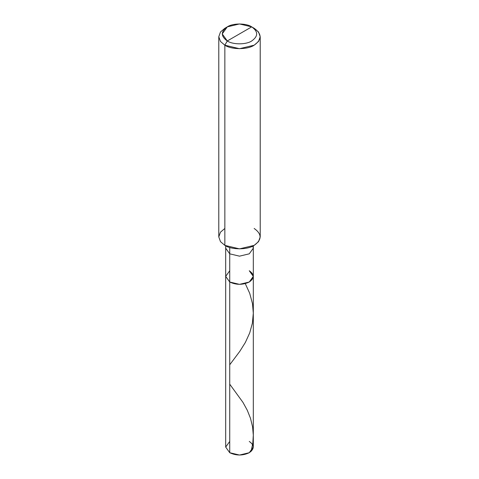 <?xml version="1.0" encoding="UTF-8"?>
<svg xmlns="http://www.w3.org/2000/svg" width="479" height="479" viewBox="0 0 479 479"><rect width="100%" height="100%" fill="white"/><g stroke="black" fill="none" stroke-linecap="round" stroke-linejoin="round"><path stroke-width="0.72" d="M249.266 270.743C254.535 274.503 254.535 278.263 249.266 282.017C242.757 285.059 236.243 285.059 229.734 282.017L229.734 253.828L229.734 282.017L225.687 276.383L229.734 282.017L239.5 284.358L249.266 282.017L253.313 276.383L253.313 447.075L249.266 452.715L239.5 455.05L229.734 452.715L229.734 282.017L225.687 276.383L229.734 270.743L225.687 276.383L229.734 282.017L239.5 284.358L249.266 282.017L253.313 276.383L249.266 270.743C254.535 274.503 254.535 278.263 249.266 282.017C242.757 285.059 236.243 285.059 229.734 282.017L229.734 452.715C236.243 455.757 242.757 455.757 249.266 452.715C254.535 448.955 254.535 445.195 249.266 441.434M229.734 441.434L225.687 447.075L229.734 452.715L225.687 447.075L225.687 248.188L229.734 253.828L239.5 256.163L249.266 253.828L253.313 248.188L252.816 246.074M227.291 40.966C220.705 36.266 220.705 31.566 227.291 26.872C232.788 23.07 246.212 23.07 251.709 26.872L227.291 40.966C232.788 44.769 246.212 44.769 251.709 40.966C258.295 36.266 258.295 31.566 251.709 26.872L254.151 28.279C262.055 33.919 262.055 39.553 254.151 45.194C247.559 49.756 231.441 49.756 224.849 45.194L239.5 48.696L254.151 45.194L258.516 41.487L260.217 36.739L258.516 31.985L254.151 28.279L251.709 26.872C258.295 31.566 258.295 36.266 251.709 40.966C246.212 44.769 232.788 44.769 227.291 40.966L251.709 26.872L239.5 23.95L227.291 26.872L222.238 33.919L227.291 40.966L224.849 45.194L227.291 40.966M253.313 276.383L253.313 248.188L249.266 253.828L239.5 256.163L229.734 253.828L229.734 247.457L229.734 253.828L225.687 248.188L225.687 245.829M260.217 36.739L260.217 236.907L258.516 241.661L254.151 245.368L239.5 248.87L224.849 245.368C231.441 249.93 247.559 249.93 254.151 245.368C262.055 239.728 262.055 234.093 254.151 228.453M224.849 228.453L220.484 232.159L218.783 236.907L220.484 241.661L224.849 245.368L224.849 45.194L224.849 245.368L220.484 241.661L218.783 236.907L218.783 36.739L220.484 41.487L224.849 45.194L220.484 41.487L218.783 36.739L220.484 31.985L224.849 28.279L220.484 31.985L218.783 36.739M251.092 451.416L252.792 443.38L253.307 435.148L252.589 426.939L250.511 418.359L247.29 410.275L242.955 402.372L229.734 384.176M229.734 364.77L239.817 351.317L245.362 342.449L249.703 332.941L252.373 323.235L253.313 313.14L252.499 303.668L249.721 293.334L245.284 283.622M253.313 248.188L253.313 245.829M224.849 28.279L227.291 26.872"/></g></svg>
